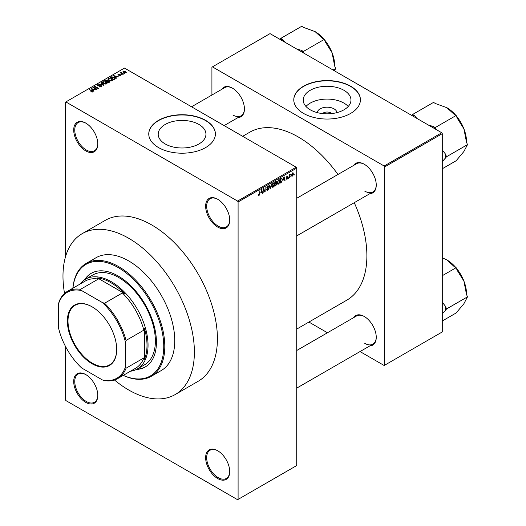 <?xml version="1.0" encoding="UTF-8"?>
<svg xmlns="http://www.w3.org/2000/svg" width="526" height="526" viewBox="0 0 526 526"><rect width="100%" height="100%" fill="white"/><g stroke="black" fill="none" stroke-linecap="round" stroke-linejoin="round"><path stroke-width="0.79" d="M217.679 227.061A17.029 9.83 60 0 1 205.64 206.205A17.029 9.83 60 0 1 217.679 199.255L217.679 199.255A17.029 9.83 60 0 1 229.717 220.111A17.029 9.83 60 0 1 217.679 227.061M217.942 199.413A16.286 9.402 -120 0 0 210.058 198.749A16.286 9.402 -120 0 0 207.56 211.8A16.286 9.402 -120 0 0 218.205 226.154A16.286 9.402 -120 0 0 226.344 226.962A16.286 9.402 -120 0 0 229.717 219.802M217.679 478.542A17.029 9.83 60 0 1 205.64 457.686A17.029 9.83 60 0 1 217.679 450.736L217.679 450.736A17.029 9.83 60 0 1 229.717 471.592A17.029 9.83 60 0 1 217.679 478.542M217.942 450.887A16.286 9.402 -120 0 0 210.058 450.23A16.286 9.402 -120 0 0 207.56 463.281A16.286 9.402 -120 0 0 218.205 477.634A16.286 9.402 -120 0 0 226.344 478.443A16.286 9.402 -120 0 0 229.717 471.283M85.751 402.377A17.029 9.83 60 0 1 73.706 381.521A17.029 9.83 60 0 1 85.751 374.565L85.751 374.565A17.029 9.83 60 0 1 97.79 395.42A17.029 9.83 60 0 1 85.751 402.377M86.014 374.722A16.286 9.402 -120 0 0 78.131 374.058A16.286 9.402 -120 0 0 75.632 387.116A16.286 9.402 -120 0 0 86.271 401.469A16.286 9.402 -120 0 0 94.417 402.272A16.286 9.402 -120 0 0 97.79 395.111M85.751 150.896A17.029 9.83 60 0 1 73.706 130.04A17.029 9.83 60 0 1 85.751 123.084L85.751 123.084A17.029 9.83 60 0 1 97.79 143.94A17.029 9.83 60 0 1 85.751 150.896M86.014 123.242A16.286 9.402 -120 0 0 78.131 122.584A16.286 9.402 -120 0 0 75.632 135.636A16.286 9.402 -120 0 0 86.271 149.989A16.286 9.402 -120 0 0 94.417 150.791A16.286 9.402 -120 0 0 97.79 143.637M317.27 112.617A9.83 5.674 180 0 1 323.536 107.58A9.83 5.674 180 0 1 334.049 108.856A9.83 5.674 180 0 1 336.916 112.617M331.636 113.583A5.181 2.992 0 0 0 330.762 112.906A5.181 2.992 0 0 0 322.55 113.583M343.971 90.308A23.867 13.781 0 0 0 317.96 87.323A23.867 13.781 0 0 0 303.226 100.052A23.867 13.781 0 0 0 310.215 109.796A23.867 13.781 0 0 0 336.232 112.788A23.867 13.781 0 0 0 350.967 100.052A23.867 13.781 0 0 0 343.971 90.308M348.225 106.462A23.867 13.781 0 0 0 343.971 103.122A23.867 13.781 0 0 0 305.961 106.462M350.651 86.211A33.316 19.238 0 0 0 314.344 82.043A33.316 19.238 0 0 0 293.778 99.815A33.316 19.238 0 0 0 303.535 113.412A33.316 19.238 0 0 0 339.842 117.581A33.316 19.238 0 0 0 360.415 99.815A33.316 19.238 0 0 0 350.651 86.211M360.409 99.933A33.316 19.238 0 0 0 350.651 86.455A33.316 19.238 0 0 0 314.443 82.26A33.316 19.238 0 0 0 293.778 99.933M165.197 143.953A23.867 13.781 180 0 1 158.208 134.209A23.867 13.781 180 0 1 172.942 121.48A23.867 13.781 180 0 1 198.96 124.465A23.867 13.781 180 0 1 205.949 134.209A23.867 13.781 180 0 1 191.214 146.938A23.867 13.781 180 0 1 165.197 143.953M205.64 120.369A33.316 19.238 0 0 0 169.326 116.193A33.316 19.238 0 0 0 148.759 133.966A33.316 19.238 0 0 0 158.517 147.569A33.316 19.238 0 0 0 194.83 151.738A33.316 19.238 0 0 0 215.397 133.966A33.316 19.238 0 0 0 205.64 120.369M215.397 134.091A33.316 19.238 0 0 0 205.64 120.605A33.316 19.238 0 0 0 169.425 116.417A33.316 19.238 0 0 0 148.759 134.091M353.584 165.453A17.029 9.83 60 0 1 364.216 164.224L364.216 164.224A17.029 9.83 60 0 1 376.254 185.08A17.029 9.83 60 0 1 369.877 193.667M364.479 164.382A16.286 9.402 -120 0 0 356.595 163.718L296.73 198.282M221.762 89.348A17.029 9.83 60 0 1 232.387 88.118L232.387 88.118A17.029 9.83 60 0 1 244.432 108.974A17.029 9.83 60 0 1 238.048 117.561M232.656 88.269A16.286 9.402 -120 0 0 224.766 87.612L191.549 106.791M353.584 317.671A17.029 9.83 60 0 1 364.216 316.442L364.216 316.442A17.029 9.83 60 0 1 376.254 337.298A17.029 9.83 60 0 1 369.877 345.884M364.479 316.599A16.286 9.402 -120 0 0 356.595 315.935L296.73 350.5M296.73 329.085L346.798 300.175A96.988 55.999 -120 0 0 354.254 202.688M337.962 174.474A96.988 55.999 -120 0 0 298.301 136.99A96.988 55.999 -120 0 0 249.804 132.184L242.67 136.306M82.22 233.643L105.253 220.348A92.918 53.645 60 0 1 151.712 224.944A92.918 53.645 60 0 1 212.419 306.829A92.918 53.645 60 0 1 198.17 381.284L175.138 394.585A92.918 53.645 -120 0 0 189.38 320.124A92.918 53.645 -120 0 0 128.679 238.245A92.918 53.645 -120 0 0 82.22 233.643A92.918 53.645 -120 0 0 64.527 293.442M291.115 176.203L290.779 176.999L291.115 176.203M289.78 175.98L289.451 177.768L289.451 174.691L289.78 174.494L289.78 174.987L290.497 174.191L289.78 175.98L289.451 175.789M288.833 177.518L288.498 178.314L288.833 177.518M286.361 178.676L287.17 179.136L286.354 178.616L287.189 178.682L287.558 177.716L286.4 177.269L287.157 175.96L287.926 176.394L287.163 176.394L286.736 177.012L287.972 177.676L287.17 179.136L286.624 179.221M286.69 178.373L287.189 178.682M287.229 177.735L286.4 177.269L287.229 177.735M287.157 175.96L287.926 176.394L287.163 175.954M287.59 176.637L286.841 176.203M286.46 176.854L286.841 177.209M287.222 177.163L287.972 177.676L287.117 177.183M283.33 180.037L284.053 176.651L285.118 180.267L284.77 180.471L284.481 179.373L283.067 179.885M278.504 184.139L277.544 184.028L277.215 182.765L278.504 179.8L279.267 179.728L279.786 181.233L279.457 182.943L278.504 184.139L277.281 183.436M273.027 187.302L272.074 187.19L271.745 185.928L273.033 182.956L273.796 182.89L274.316 184.396L273.98 186.105L273.027 187.302L271.81 186.599M258.457 194.929L259.14 195.324L258.614 195.324L258.417 194.416L258.753 194.173L259.154 194.817L259.515 194.291L259.897 190.596L259.897 193.469L259.14 195.324L258.614 195.324M258.417 194.554L259.154 194.817M237.574 201.07L296.21 167.215L296.73 168.123L296.73 465.543L238.094 499.398L238.094 201.977L237.574 201.07L65.855 101.926L65.329 102.228L65.329 257.405M296.73 168.123L238.094 201.977M260.863 193.003L261.593 189.616L262.652 193.239L262.303 193.436L262.014 192.338L260.6 192.851M263.368 189.439L263.033 193.016L263.033 188.788L263.388 188.578L264.795 191.162L265.13 187.578L265.13 191.806L264.769 192.016L263.033 189.248M268.51 188.689L266.794 187.716L267.741 186.013L268.438 185.915L268.747 186.697L267.754 186.5L267.234 187.913L268.332 187.775L268.839 188.492L267.8 190.32L267.05 190.419L266.702 189.524L267.833 189.807L268.51 188.689L267.662 187.913M267.03 189.281L267.833 189.807M266.8 187.867L267.675 188.374L267.063 188.374M268.411 186.947L267.386 186.289M267.254 187.927L267.76 187.894M271.521 183.883L270.147 188.906L269.161 185.244L269.509 185.047L270.292 188.334L271.521 183.883M276.742 181.937L275.821 181.404L276.742 181.937L276.38 183.028L276.834 183.804L275.821 185.632L274.789 186.23L274.789 181.996L276.472 181.279M276.157 182.897L276.571 183.074M281.726 178.071L282.501 179.642L281.239 182.509L280.266 183.068L280.266 178.84L282.028 178.123M291.634 175.539L292.522 176.052L291.588 174.994L292.522 172.863L293.449 173.889L292.522 176.052L291.956 176.105M292.522 172.863L293.087 172.811M294.258 174.389L293.922 175.184L294.258 174.389M65.329 346.121L65.329 399.655L65.855 400.562L237.574 499.7L238.094 499.398M124.636 73.436L123.774 73.324L124.636 73.436M122.348 74.751L121.493 74.639L122.348 74.751M116.562 78.098L116.207 78.295L113.557 75.593L118.639 76.895L116.904 76.632L115.753 77.296L116.562 78.098M112.465 80.353L112.465 79.867L112.071 80.741L110.539 80.965L108.954 80.425L107.869 79.196L108.31 78.571L111.479 78.92L112.511 80.123M106.988 83.509L106.988 83.029L106.594 83.904L105.062 84.121L103.477 83.588L102.392 82.358L102.84 81.727L106.002 82.076L107.041 83.279M101.367 86.921L99.026 86.843L100.972 86.659L101.018 85.902L97.606 85.909L97.139 85.317L97.547 84.785L99.644 84.837L97.987 85.028L97.948 85.725L101.347 85.705L101.827 86.336L101.367 86.921L101.347 85.705M100.972 87.092L101.018 85.902M97.987 85.028L97.948 86.067M94.095 91.064L93.746 91.268L91.097 88.565L96.173 89.867L94.443 89.604L93.286 90.268L94.095 91.064M296.21 167.215L124.491 68.078L65.855 101.926M91.925 92.076L90.84 91.682L92.293 91.669L92.372 91.3L89.413 89.538L92.234 90.781L92.707 91.925L91.925 92.076M92.293 92.07L92.372 91.3M92.997 91.537L92.707 91.925M96.889 89.453L92.892 87.526L97.586 88.21L94.647 86.514L94.982 86.323L98.645 88.434L93.957 87.757L96.889 89.453M103.997 85.35L99.019 83.989L103.385 85.205L101.025 82.832L101.373 82.628L103.997 85.35M109.342 82.26L108.31 82.858L104.641 80.741L105.68 80.143L107.514 80.149L107.922 80.8L109.276 81.057L109.829 81.714L109.342 82.26M107.942 80.688L107.922 81.136M114.76 79.137L113.78 79.696L110.118 77.585L111.644 76.776L114.168 77.335L115.266 78.532L114.76 79.137M120.737 75.737L119.067 75.711L120.375 75.507L120.415 75.008L117.969 75.027L117.962 74.153L119.494 74.146L118.35 74.37L118.245 74.804L120.678 74.777L120.678 75.77M120.375 75.889L120.415 75.008M117.969 75.027L117.962 74.153L117.962 75.021M118.35 74.37L118.245 75.146M123.301 74.205L120.303 72.858L121.059 72.91L120.987 72.404L121.447 72.305L121.44 73.055L123.301 74.205M121.059 73.292L120.987 72.805M121.447 72.305L121.44 73.508M126.082 72.647L123.774 72.391L123.327 71.056L125.602 71.299L126.082 72.647L126.418 72.187M122.992 71.523L123.327 71.056L123.327 72.082M441.748 132.756L442.274 133.663L384.684 166.913L384.158 166.006L441.748 132.756L270.029 33.618L211.919 67.17L211.919 95.028M384.684 166.913L384.684 365.195L384.158 365.498L360.034 351.565M327.455 332.761L308.907 322.05M384.684 365.195L442.274 331.945L442.274 133.663M384.158 166.006L212.445 66.868M364.735 191.122A16.286 9.402 -120 0 0 372.881 191.931A16.286 9.402 -120 0 0 376.254 184.771M232.913 115.016A16.286 9.402 -120 0 0 241.059 115.825A16.286 9.402 -120 0 0 244.426 108.665M364.735 343.34A16.286 9.402 -120 0 0 372.881 344.149A16.286 9.402 -120 0 0 376.254 336.988M91.129 91.826L91.129 91.458M89.749 89.729L89.749 89.341M91.445 88.92L91.445 88.361M93.286 90.801L93.286 90.268M92.214 89.157L92.971 89.953L93.898 89.42L91.675 88.67L92.214 89.709M92.971 90.479L92.971 89.953M91.675 89.157L91.675 88.67M93.898 89.913L93.898 89.42M93.247 87.737L93.247 87.323M94.982 86.705L94.982 86.323M93.957 88.144L93.957 87.757M99.315 86.981L99.315 86.626M97.547 85.876L97.547 84.785M99.966 85.843L99.966 85.495M101.373 83.187L101.373 82.628M102.84 83.141L102.84 81.727M106.002 82.483L106.002 82.076M106.167 84.081L105.66 82.26L104.687 81.865L103.267 81.977L102.932 83.22M103.267 81.977L103.819 83.397L106.167 83.654L106.495 83.187L106.495 83.956M103.819 83.766L103.819 83.397M105.68 80.642L105.68 80.143M107.508 80.682L107.514 80.149M109.276 81.629L109.276 81.057M105.404 80.8L106.502 81.431L107.442 80.846L107.245 80.373L105.982 80.465L105.404 81.182M106.502 81.813L106.502 81.431M107.442 81.379L107.245 80.373M106.929 81.675L108.211 82.418L109.217 81.786L108.948 81.247L107.587 81.3L106.929 82.063M108.211 82.806L108.211 82.418M109.217 82.332L108.948 81.247M108.921 82.503L108.921 82.01M108.31 79.978L108.31 78.571M111.479 79.327L111.479 78.92M111.637 80.919L111.131 79.104L110.164 78.709L108.744 78.815L108.402 80.057M108.744 78.815L109.29 80.235L111.637 80.498L111.966 80.024L111.966 80.794M109.29 80.603L109.29 80.235M111.644 77.204L111.644 76.776M114.168 77.743L114.168 77.335M110.881 77.638L113.688 79.262L114.589 78.118L112.018 77.066L110.881 78.019M113.688 79.643L113.688 79.262M114.287 79.406L114.589 78.118M113.905 75.954L113.905 75.396M115.753 77.828L115.753 77.296M114.681 76.191L115.437 76.987L116.364 76.448L114.142 75.698L114.681 76.737M115.437 77.506L115.437 76.987M114.142 76.191L114.142 75.698M116.364 76.947L116.364 76.448M119.349 75.823L119.349 75.494M118.574 75.205L118.574 74.87M121.828 74.837L121.828 74.449M120.638 73.048L120.638 72.667M121.92 73.791L121.92 73.403M124.11 73.515L124.11 73.134M125.602 71.714L125.602 71.299M125.714 72.792L125.3 71.51L123.695 71.28L123.511 72.22M123.695 71.28L124.11 72.194L125.898 72.154L125.898 72.739M124.11 72.562L124.11 72.194M262.178 192.963L262.652 193.239M261.586 192.095L262.014 192.338M261.284 191.037L260.975 192.444L261.902 191.911L261.442 190.149L261.014 190.879M263.033 192.634L263.368 192.825M264.085 190.747L264.795 191.162M264.44 191.411L265.13 191.806M266.708 189.689L267.8 190.32M267.655 186.066L268.747 186.697M267.787 187.881L268.839 188.492M270.029 188.466L270.476 188.722M269.937 188.13L270.292 188.334M273.961 184.185L274.316 184.396M273.842 183.699L273.033 183.449L272.08 185.744L273.027 186.809L273.98 184.573L273.842 183.699L272.665 183.239M271.784 186.46L273.027 186.809M275.769 183.193L276.834 183.804M275.124 182.298L275.124 183.567L276.406 182.2L274.789 182.108M274.789 183.37L275.124 183.567M276.406 182.2L275.276 181.72M275.124 184.061L275.124 185.54L276.176 184.882L276.505 184.001L274.789 183.863M274.789 185.349L275.124 185.54M275.354 183.429L276.505 184.001M279.431 181.029L279.786 181.233M279.313 180.536L278.504 180.293L277.55 182.581L278.497 183.646L279.457 181.411L279.313 180.536L278.142 180.083M277.255 183.304L278.497 183.646M280.812 182.259L281.239 182.509M282.153 179.438L282.501 179.642M280.595 179.142L280.595 182.384L282.035 180.937L282.166 179.826L281.66 178.61L280.266 178.945M280.266 182.193L280.595 182.384M280.759 178.551L281.186 178.801M281.16 178.321L281.824 178.649L281.206 178.294M284.645 179.991L285.118 180.267M284.053 179.123L284.481 179.373M283.751 178.064L283.442 179.478L284.369 178.939L283.902 177.177L283.481 177.913M286.42 177.065L287.558 177.716M288.498 177.933L288.833 178.123M289.451 177.38L289.78 177.571M289.451 174.796L289.78 174.987M289.977 174.441L290.398 174.691M289.451 175.086L289.846 175.316M290.779 176.611L291.115 176.802M293.081 173.679L293.449 173.889M292.344 172.982L292.864 173.278L291.923 174.796L292.528 175.605L293.113 174.113L292.193 173.126M291.601 175.303L292.528 175.605M293.922 174.796L294.258 174.994M136.385 369.469A54.047 31.205 -120 0 0 145.229 366.964A54.047 31.205 -120 0 0 153.52 323.654A54.047 31.205 -120 0 0 118.205 276.025A54.047 31.205 -120 0 0 91.182 273.349A54.047 31.205 -120 0 0 84.587 279.76M136.97 369.167A54.047 31.205 -120 0 0 145.492 366.813M123.294 375.36A64.415 37.188 -120 0 0 163.685 343.471A64.415 37.188 -120 0 0 118.205 267.563A64.415 37.188 -120 0 0 72.943 288.156M72.884 288.195A65.152 37.616 60 0 1 86.152 263.434A65.152 37.616 60 0 1 118.731 266.656A65.152 37.616 60 0 1 161.298 324.075A65.152 37.616 60 0 1 151.31 376.281A65.152 37.616 60 0 1 123.229 375.393M151.31 376.281L161.258 370.541A65.152 37.616 -120 0 0 171.239 318.329A65.152 37.616 -120 0 0 128.679 260.916A65.152 37.616 -120 0 0 96.1 257.687L86.152 263.434M114.497 380.009A92.918 53.645 -120 0 0 128.679 389.983A92.918 53.645 -120 0 0 175.138 394.585M80.077 284.04A51.824 29.923 60 0 1 85.488 279.207L92.819 274.973A51.824 29.923 60 0 1 118.731 277.537A51.824 29.923 60 0 1 152.586 323.207A51.824 29.923 60 0 1 144.643 364.742L137.312 368.969A51.824 29.923 60 0 1 130.428 371.238M91.445 273.204A54.047 31.205 -120 0 0 85.146 279.411M435.922 129.396L435.212 127.568L456.154 115.477L457.166 118.08L463.906 128.857A27.727 16.01 -120 0 1 466.536 141.691L466.536 142.23M442.274 161.666L446.535 156.741L467.476 144.65L463.906 151.495L456.154 160.752L442.274 168.767M446.535 156.741L445.522 154.138L442.274 149.989M456.331 115.937A27.727 16.01 -120 0 1 463.906 128.857L466.463 142.046L467.476 144.65M435.212 127.568L433.194 126.404L428.558 125.142M416.776 118.343L414.593 115.661L412.575 114.497L433.516 102.406L435.535 103.576L446.929 107.731L454.135 114.313L456.154 115.477M412.575 114.497L411.865 115.51M455.746 115.24A27.727 16.01 -120 0 0 446.929 107.731L446.929 107.731M414.593 115.661A30.686 17.72 -120 0 0 412.358 115.792M435.436 129.113A30.686 17.72 -120 0 0 433.194 126.404M445.522 158.175A30.686 17.72 -120 0 0 445.522 154.138M67.374 321.038A34.874 20.133 60 0 1 92.03 306.796A34.874 20.133 60 0 1 116.693 349.507A34.874 20.133 60 0 1 92.03 363.742A34.874 20.133 60 0 1 67.374 321.038M92.188 306.888A34.427 19.876 -120 0 0 75.133 305.277A34.427 19.876 -120 0 0 68.005 321.038A34.427 19.876 -120 0 0 83.029 355.681A34.427 19.876 -120 0 0 109.559 364.906A34.427 19.876 -120 0 0 116.687 349.323M85.488 279.207A51.824 29.923 60 0 1 125.425 293.087A51.824 29.923 60 0 1 148.049 345.247A51.824 29.923 60 0 1 137.312 368.969M125.536 366.602L126.062 368.207A50.345 29.068 60 0 1 117.725 378.569L135.53 368.292A50.345 29.068 -120 0 0 143.861 357.93L144.387 359.324A51.088 29.495 -120 0 0 147.004 345.247A51.088 29.495 -120 0 0 144.387 328.145L143.861 330.144A50.345 29.068 -120 0 0 122.387 292.949L124.379 293.495L97.376 277.906L98.323 279.056A50.345 29.068 -120 0 0 85.186 281.094L67.381 291.371A50.345 29.068 60 0 1 80.524 289.333L81.655 290.589A49.608 28.641 -120 0 0 58.524 303.943L58.524 327.908A49.608 28.641 -120 0 0 81.655 367.97L102.412 379.95A49.608 28.641 -120 0 0 125.536 366.602L125.536 342.63A49.608 28.641 -120 0 0 102.412 302.575L81.655 290.589M124.379 293.495A51.088 29.495 -120 0 0 97.376 277.906M144.387 359.324L144.387 328.145M58.524 303.943L59.05 301.733A50.345 29.068 60 0 1 67.381 291.371M117.725 378.569A50.345 29.068 60 0 1 104.582 380.6L102.412 379.95M143.861 330.144L126.062 340.421L125.536 342.63M143.861 357.93L126.062 368.207M98.323 279.056L80.524 289.333M102.412 302.575L104.582 303.226A50.345 29.068 60 0 1 126.062 340.421M122.387 292.949L104.582 303.226M442.274 313.884L445.522 310.393A30.686 17.72 -120 0 0 445.594 308.414A30.686 17.72 -120 0 0 445.522 306.356L442.274 302.207M442.274 320.985L456.154 312.97L463.906 303.712L467.476 296.868L446.535 308.959L445.522 306.356M445.522 310.393L446.535 308.959M442.274 275.709L456.154 267.695L457.166 270.298L463.906 281.075L466.463 294.264L467.476 296.868M442.274 257.779L446.929 259.949L454.135 266.531L456.154 267.695M466.536 294.448L466.536 293.909A27.727 16.01 -120 0 0 463.906 281.075A27.727 16.01 -120 0 0 456.331 268.155M455.746 267.458A27.727 16.01 -120 0 0 446.929 259.949L446.929 259.949M304.1 53.29L303.39 51.463L324.332 39.371L325.338 41.968L332.084 52.745A27.727 16.01 -120 0 1 334.714 65.579L334.714 66.125M333.083 70.024L335.647 68.544L334.457 70.813M324.509 39.825A27.727 16.01 -120 0 1 332.084 52.745L334.641 65.941L335.647 68.544M303.39 51.463L301.372 50.292L296.73 49.036M284.954 42.231L282.771 39.555L280.752 38.391L301.694 26.3L303.712 27.464L315.107 31.626L322.313 38.207L324.332 39.371M280.752 38.391L280.042 39.397M323.924 39.134A27.727 16.01 -120 0 0 315.107 31.626L315.107 31.626M282.771 39.555A30.686 17.72 -120 0 0 280.529 39.68M303.614 53.008A30.686 17.72 -120 0 0 301.372 50.292M92.234 91.182L92.234 90.781M99.197 86.067L99.197 85.718M107.126 81.563L107.126 81.07M111.052 77.539L111.052 77.046M119.106 75.152L119.106 74.738M259.561 193.279L259.897 193.469M269.772 187.519L270.16 187.743M275.394 185.389L275.821 185.632M92.444 91.452L92.444 92.037M101.294 86.264L101.294 86.961M97.685 85.383L97.685 85.955M114.727 78.427L114.727 79.156M120.592 75.244L120.592 75.81M118.12 74.626L118.12 75.1M121.335 72.858L121.335 73.449M267.274 189.873L266.702 189.538M268.214 186.428L267.622 186.086M273.605 183.41L272.935 183.022M276.262 181.792L275.703 181.47M276.328 183.541L275.742 183.206M279.082 180.247L278.405 179.859M286.848 178.735L286.486 178.524M287.466 176.341L286.986 176.072M296.73 235.898L372.881 191.931M372.881 344.149L296.73 388.116M241.059 115.825L224.129 125.596"/></g></svg>
